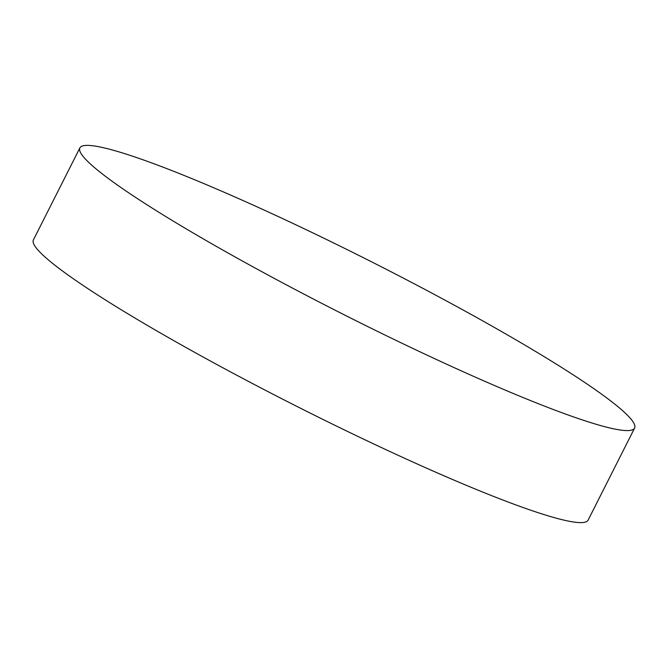 <?xml version="1.0" encoding="UTF-8"?>
<svg xmlns="http://www.w3.org/2000/svg" width="668" height="668" viewBox="0 0 668 668"><rect width="100%" height="100%" fill="white"/><g stroke="black" fill="none" stroke-linecap="round" stroke-linejoin="round"><path stroke-width="1" d="M79.884 147.887L33.4 239.912A310.737 29.818 26.8 0 0 357.973 436.463A310.737 29.818 26.8 0 0 588.116 520.113L634.6 428.088A310.737 29.818 26.8 0 0 310.027 231.537A310.737 29.818 26.8 0 0 79.884 147.887A310.737 29.818 26.8 0 0 404.457 344.438A310.737 29.818 26.8 0 0 634.6 428.088"/></g></svg>
